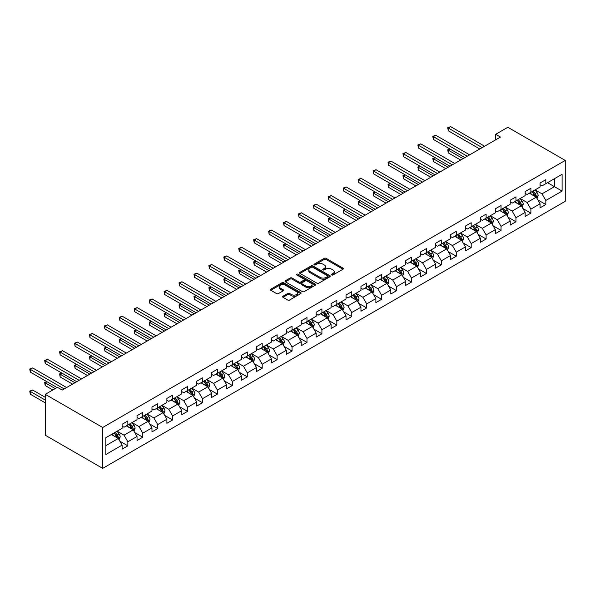 <?xml version="1.0" encoding="UTF-8"?>
<svg xmlns="http://www.w3.org/2000/svg" width="595" height="595" viewBox="0 0 595 595"><rect width="100%" height="100%" fill="white"/><g stroke="black" fill="none" stroke-linecap="round" stroke-linejoin="round"><path stroke-width="0.89" d="M331.698 274.964A0.93 0.535 0 0 0 333.014 274.964L342.995 269.208A1.331 0.766 0 0 0 343.382 268.665A1.331 0.766 0 0 0 342.995 268.122L326.082 258.356A1.331 0.766 0 0 0 324.208 258.356L314.227 264.12A0.93 0.535 0 0 0 313.952 264.5A0.93 0.535 0 0 0 314.227 264.879A0.93 0.535 0 0 0 315.543 264.879L316.838 264.135A4.254 2.454 0 0 1 322.847 264.135L324.253 264.946A4.254 2.454 0 0 1 325.502 266.686A4.254 2.454 0 0 1 324.253 268.419L322.966 269.163A0.93 0.535 0 0 0 322.691 269.542A0.93 0.535 0 0 0 322.966 269.922A0.93 0.535 0 0 0 324.275 269.922L325.569 269.178A4.254 2.454 0 0 1 331.579 269.178L332.992 269.989A4.254 2.454 0 0 1 334.234 271.729A4.254 2.454 0 0 1 332.992 273.462L331.698 274.206A0.93 0.535 0 0 0 331.422 274.585A0.93 0.535 0 0 0 331.698 274.964L331.698 274.206M282.975 296.213A1.331 0.766 0 0 0 282.588 296.756A1.331 0.766 0 0 0 282.975 297.292L287.72 300.036A1.331 0.766 0 0 0 289.594 300.036L300.676 293.632A1.331 0.766 0 0 0 301.07 293.09A1.331 0.766 0 0 0 300.676 292.547L283.77 282.789A1.331 0.766 0 0 0 281.896 282.789L270.807 289.185A1.331 0.766 0 0 0 270.42 289.728A1.331 0.766 0 0 0 270.807 290.271L276.541 293.58A1.331 0.766 0 0 0 278.415 293.58L283.161 290.843A1.331 0.766 0 0 0 283.547 290.3A1.331 0.766 0 0 0 283.161 289.758L280.319 288.114A3.555 2.053 0 0 1 279.278 286.664A3.555 2.053 0 0 1 281.472 284.774A3.555 2.053 0 0 1 285.347 285.213L296.474 291.639A3.555 2.053 0 0 1 297.515 293.09A3.555 2.053 0 0 1 295.321 294.986A3.555 2.053 0 0 1 291.453 294.54L289.594 293.469A1.331 0.766 0 0 0 287.72 293.469L282.975 296.213L282.975 297.292M565.25 160.427L507.832 127.278L495.687 134.292L500.469 137.058L62.207 390.082L57.425 387.323L45.272 394.336L102.682 427.485L565.25 160.427L565.25 201.311L102.682 468.369L102.682 427.485M316.927 283.168A1.331 0.766 0 0 0 318.808 283.168L329.89 276.772A1.331 0.766 0 0 0 330.277 276.229A1.331 0.766 0 0 0 329.89 275.686L312.985 265.928A1.331 0.766 0 0 0 311.103 265.928L300.021 272.324A1.331 0.766 0 0 0 299.635 272.867A1.331 0.766 0 0 0 300.021 273.41L316.927 283.168M297.15 275.165A0.93 0.535 0 0 1 298.095 275.299L298.095 274.191L315.283 284.12A1.331 0.766 0 0 1 315.67 284.663A1.331 0.766 0 0 1 315.283 285.206L304.201 291.602A1.331 0.766 0 0 1 302.32 291.602L285.414 281.844L285.414 280.758A1.331 0.766 0 0 0 285.027 281.301A1.331 0.766 0 0 0 285.414 281.844M285.414 280.758L290.159 278.014A1.331 0.766 0 0 1 292.041 278.014L298.891 281.978A1.331 0.766 0 0 0 300.772 281.978L303.919 280.156A1.331 0.766 0 0 0 304.305 279.62A1.331 0.766 0 0 0 303.919 279.077L296.779 274.957A0.93 0.535 0 0 1 296.511 274.57A0.93 0.535 0 0 1 297.084 274.079A0.93 0.535 0 0 1 298.095 274.191M119.863 441.215L127.851 445.826L127.851 441.795L137.036 436.492L137.036 440.523L142.778 437.206L142.778 433.175L151.963 427.872L151.963 431.903L157.705 428.593L157.705 424.555L166.89 419.252L166.89 423.29L172.632 419.973L172.632 415.942L181.817 410.639L181.817 414.67L187.559 411.353L187.559 407.322L196.752 402.019L196.752 406.05L202.486 402.733L202.486 398.702L211.679 393.399L211.679 397.43L217.42 394.121L217.42 390.082L226.606 384.779L226.606 388.81L232.347 385.501L232.347 381.469L241.533 376.159L241.533 380.198L247.275 376.88L247.275 372.849L256.46 367.546L256.46 371.578L262.202 368.26L262.202 364.229L271.387 358.926L271.387 362.957L277.129 359.64L277.129 355.609L286.314 350.306L286.314 354.337L292.056 351.028L292.056 346.989L301.241 341.686L301.241 345.725L306.983 342.408L306.983 338.377L316.168 333.074L316.168 337.105L321.91 333.788L321.91 329.756L331.095 324.454L331.095 328.485L336.837 325.168L336.837 321.136L346.022 315.833L346.022 319.865L351.764 316.555L351.764 312.516L360.949 307.213L360.949 311.245L366.691 307.935L366.691 303.904L375.876 298.593L375.876 302.632L381.618 299.315L381.618 295.284L390.811 289.981L390.811 294.012L396.545 290.695L396.545 286.664L405.738 281.361L405.738 285.392L411.48 282.075L411.48 278.043L420.665 272.741L420.665 276.772L426.407 273.462L426.407 269.423L435.592 264.12L435.592 268.159L441.334 264.842L441.334 260.811L450.519 255.508L450.519 259.539L456.261 256.222L456.261 252.191L465.446 246.888L465.446 250.919L471.188 247.602L471.188 243.571L480.373 238.268L480.373 242.299L486.115 238.989L486.115 234.951L495.3 229.648L495.3 233.686L501.042 230.369L501.042 226.338L510.227 221.028L510.227 225.066L515.969 221.749L515.969 217.718L525.154 212.415L525.154 216.446L530.896 213.129L530.896 209.098L540.082 203.795L540.082 207.826L545.823 204.516L545.823 200.478L562.089 191.084L562.089 174.29L554.436 178.716L554.436 186.666L562.089 191.084M127.851 445.826L122.109 449.143L122.109 445.112L105.843 454.498L105.843 437.704L122.109 428.311L122.109 424.28L127.851 420.97L127.851 425.001L137.036 419.698L137.036 415.66L142.778 412.35L142.778 416.381L151.963 411.078L151.963 407.047L157.705 403.73L157.705 407.761L166.89 402.458L166.89 398.427L172.632 395.11L172.632 399.141L181.817 393.838L181.817 389.807L187.559 386.49L187.559 390.528L196.752 385.225L196.752 381.187L202.486 377.877L202.486 381.908L211.679 376.605L211.679 372.574L217.42 369.257L217.42 373.288L226.606 367.985L226.606 363.954L232.347 360.637L232.347 364.668L241.533 359.365L241.533 355.334L247.275 352.017L247.275 356.055L256.46 350.745L256.46 346.714L262.202 343.404L262.202 347.435L271.387 342.132L271.387 338.094L277.129 334.784L277.129 338.815L286.314 333.512L286.314 329.481L292.056 326.164L292.056 330.195L301.241 324.892L301.241 320.861L306.983 317.544L306.983 321.575L316.168 316.272L316.168 312.241L321.91 308.924L321.91 312.963L331.095 307.66L331.095 303.621L336.837 300.311L336.837 304.342L346.022 299.04L346.022 295.008L351.764 291.691L351.764 295.722L360.949 290.42L360.949 286.388L366.691 283.071L366.691 287.102L375.876 281.799L375.876 277.768L381.618 274.451L381.618 278.49L390.811 273.187L390.811 269.148L396.545 265.839L396.545 269.87L405.738 264.567L405.738 260.528L411.48 257.219L411.48 261.25L420.665 255.947L420.665 251.916L426.407 248.598L426.407 252.63L435.592 247.327L435.592 243.296L441.334 239.978L441.334 244.017L450.519 238.707L450.519 234.675L456.261 231.358L456.261 235.397L465.446 230.094L465.446 226.055L471.188 222.746L471.188 226.777L480.373 221.474L480.373 217.443L486.115 214.126L486.115 218.157L495.3 212.854L495.3 208.823L501.042 205.506L501.042 209.537L510.227 204.234L510.227 200.203L515.969 196.886L515.969 200.924L525.154 195.621L525.154 191.583L530.896 188.273L530.896 192.304L540.082 187.001L540.082 182.97L545.823 179.653L545.823 183.684L562.089 174.29M126.319 425.886L133.213 429.858L124.02 435.168L117.133 431.189M122.109 426.102L124.02 427.21L127.851 425.001M124.02 435.168L127.851 441.795M133.213 429.858L137.036 436.492M141.246 417.266L148.14 421.245L138.955 426.548L132.06 422.569M137.036 417.489L138.955 418.59L142.778 416.381M138.955 426.548L142.778 433.175M148.14 421.245L151.963 427.872M156.173 408.646L163.067 412.625L153.882 417.928L146.987 413.949M151.963 408.869L153.882 409.97L157.705 407.761M153.882 417.928L157.705 424.555M163.067 412.625L166.89 419.252M171.1 400.026L177.994 404.005L168.809 409.308L161.914 405.329M166.89 400.249L168.809 401.357L172.632 399.141M168.809 409.308L172.632 415.942M177.994 404.005L181.817 410.639M186.034 391.413L192.921 395.385L183.736 400.688L176.841 396.716M181.817 391.629L183.736 392.737L187.559 390.528M183.736 400.688L187.559 407.322M192.921 395.385L196.752 402.019M200.961 382.793L207.848 386.772L198.663 392.075L191.768 388.096M196.752 383.009L198.663 384.117L202.486 381.908M198.663 392.075L202.486 398.702M207.848 386.772L211.679 393.399M215.888 374.173L222.775 378.152L213.59 383.455L206.703 379.476M211.679 374.396L213.59 375.497L217.42 373.288M213.59 383.455L217.42 390.082M222.775 378.152L226.606 384.779M230.815 365.553L237.703 369.532L228.517 374.835L221.63 370.856M226.606 365.776L228.517 366.877L232.347 364.668M228.517 374.835L232.347 381.469M237.703 369.532L241.533 376.159M245.742 356.933L252.63 360.912L243.444 366.215L236.557 362.243M241.533 357.156L243.444 358.264L247.275 356.055M243.444 366.215L247.275 372.849M252.63 360.912L256.46 367.546M260.67 348.32L267.557 352.3L258.371 357.602L251.484 353.623M256.46 348.536L258.371 349.644L262.202 347.435M258.371 357.602L262.202 364.229M267.557 352.3L271.387 358.926M275.597 339.7L282.484 343.679L273.298 348.982L266.411 345.003M271.387 339.924L273.298 341.024L277.129 338.815M273.298 348.982L277.129 355.609M282.484 343.679L286.314 350.306M290.524 331.08L297.411 335.059L288.225 340.362L281.338 336.383M286.314 331.303L288.225 332.404L292.056 330.195M288.225 340.362L292.056 346.989M297.411 335.059L301.241 341.686M305.451 322.46L312.338 326.439L303.153 331.742L296.265 327.763M301.241 322.683L303.153 323.792L306.983 321.575M303.153 331.742L306.983 338.377M312.338 326.439L316.168 333.074M320.378 313.848L327.272 317.819L318.08 323.122L311.192 319.151M316.168 314.063L318.08 315.171L321.91 312.963M318.08 323.122L321.91 329.756M327.272 317.819L331.095 324.454M335.305 305.228L342.199 309.207L333.014 314.51L326.12 310.531M331.095 305.451L333.014 306.551L336.837 304.342M333.014 314.51L336.837 321.136M342.199 309.207L346.022 315.833M350.232 296.608L357.126 300.587L347.941 305.889L341.047 301.91M346.022 296.831L347.941 297.931L351.764 295.722M347.941 305.889L351.764 312.516M357.126 300.587L360.949 307.213M365.159 287.987L372.054 291.966L362.868 297.269L355.974 293.29M360.949 288.211L362.868 289.319L366.691 287.102M362.868 297.269L366.691 303.904M372.054 291.966L375.876 298.593M380.093 279.367L386.981 283.346L377.795 288.649L370.901 284.678M375.876 279.591L377.795 280.699L381.618 278.49M377.795 288.649L381.618 295.284M386.981 283.346L390.811 289.981M395.021 270.755L401.908 274.734L392.722 280.037L385.828 276.058M390.811 270.97L392.722 272.079L396.545 269.87M392.722 280.037L396.545 286.664M401.908 274.734L405.738 281.361M409.948 262.135L416.835 266.114L407.649 271.417L400.762 267.438M405.738 262.358L407.649 263.459L411.48 261.25M407.649 271.417L411.48 278.043M416.835 266.114L420.665 272.741M424.875 253.515L431.762 257.494L422.576 262.797L415.689 258.818M420.665 253.738L422.576 254.839L426.407 252.63M422.576 262.797L426.407 269.423M431.762 257.494L435.592 264.12M439.802 244.895L446.689 248.874L437.504 254.177L430.616 250.197M435.592 245.118L437.504 246.226L441.334 244.017M437.504 254.177L441.334 260.811M446.689 248.874L450.519 255.508M454.729 236.282L461.616 240.254L452.431 245.564L445.543 241.585M450.519 236.498L452.431 237.606L456.261 235.397M452.431 245.564L456.261 252.191M461.616 240.254L465.446 246.888M469.656 227.662L476.543 231.641L467.358 236.944L460.471 232.965M465.446 227.885L467.358 228.986L471.188 226.777M467.358 236.944L471.188 243.571M476.543 231.641L480.373 238.268M484.583 219.042L491.47 223.021L482.285 228.324L475.398 224.345M480.373 219.265L482.285 220.366L486.115 218.157M482.285 228.324L486.115 234.951M491.47 223.021L495.3 229.648M499.51 210.422L506.397 214.401L497.212 219.704L490.325 215.725M495.3 210.645L497.212 211.753L501.042 209.537M497.212 219.704L501.042 226.338M506.397 214.401L510.227 221.028M514.437 201.809L521.332 205.781L512.139 211.084L505.252 207.112M510.227 202.025L512.139 203.133L515.969 200.924M512.139 211.084L515.969 217.718M521.332 205.781L525.154 212.415M529.364 193.189L536.259 197.168L527.073 202.471L520.179 198.492M525.154 193.405L527.073 194.513L530.896 192.304M527.073 202.471L530.896 209.098M536.259 197.168L540.082 203.795M547.549 182.687L554.436 186.666L542 193.851L535.106 189.872M540.082 184.792L542 185.893L545.823 183.684M542 193.851L545.823 200.478M45.272 394.336L45.272 435.22L102.682 468.369M495.687 134.292L495.687 139.818M105.843 445.662L118.286 438.478L111.391 434.499M118.286 438.478L122.109 445.112M537.835 199.898L545.823 204.516M522.908 208.518L530.896 213.129M507.981 217.138L515.969 221.749M493.054 225.758L501.042 230.369M478.127 234.371L486.115 238.989M463.2 242.991L471.188 247.602M448.266 251.611L456.261 256.222M433.339 260.231L441.334 264.842M418.411 268.843L426.407 273.462M403.484 277.463L411.48 282.075M388.557 286.083L396.545 290.695M373.63 294.704L381.618 299.315M358.703 303.324L366.691 307.935M343.776 311.936L351.764 316.555M328.849 320.556L336.837 325.168M313.922 329.176L321.91 333.788M298.995 337.796L306.983 342.408M284.068 346.409L292.056 351.028M269.141 355.029L277.129 359.64M254.206 363.649L262.202 368.26M239.279 372.269L247.275 376.88M224.352 380.889L232.347 385.501M209.425 389.502L217.42 394.121M194.498 398.122L202.486 402.733M179.571 406.742L187.559 411.353M164.644 415.362L172.632 419.973M149.717 423.975L157.705 428.593M134.79 432.595L142.778 437.206M332.07 275.098L332.992 274.57A4.254 2.454 0 0 0 334.234 272.83L334.234 271.729M325.502 266.686L325.502 267.787A4.254 2.454 0 0 1 324.253 269.528L323.338 270.056M342.995 268.122L342.995 269.208L326.082 259.465A1.331 0.766 0 0 0 324.208 259.465L314.599 265.013M329.89 275.686L329.89 276.772L312.985 267.029A1.331 0.766 0 0 0 311.103 267.029L300.036 273.417L300.021 272.324M327.54 276.608A0.93 0.535 0 0 0 327.815 276.229A0.93 0.535 0 0 0 327.54 275.849L312.702 267.281A0.93 0.535 0 0 0 311.386 267.281L310.025 268.07A4.254 2.454 0 0 0 308.783 269.803A4.254 2.454 0 0 0 310.025 271.536L320.17 277.396A4.254 2.454 0 0 0 326.179 277.396L327.54 276.608L327.54 277.709A0.93 0.535 0 0 0 327.815 277.329L327.815 276.229M308.783 269.803L308.783 270.904A4.254 2.454 0 0 0 310.025 272.644L310.025 271.536M327.54 277.709L326.179 278.497A4.254 2.454 0 0 1 320.17 278.497L310.025 272.644M285.436 281.851L290.159 279.122L290.159 278.014M304.305 279.62L304.305 280.721A1.331 0.766 0 0 1 303.919 281.264L300.772 283.079A1.331 0.766 0 0 1 298.891 283.079L292.041 279.122A1.331 0.766 0 0 0 290.159 279.122M298.095 275.299L315.268 285.213M306.009 286.083A3.555 2.053 0 0 0 309.883 286.53A3.555 2.053 0 0 0 312.078 284.633A3.555 2.053 0 0 0 311.036 283.183L307.109 280.922A1.331 0.766 0 0 0 305.235 280.922L302.089 282.737A1.331 0.766 0 0 0 301.702 283.279A1.331 0.766 0 0 0 302.089 283.822L306.009 286.083L306.009 287.192A3.555 2.053 0 0 0 309.883 287.63A3.555 2.053 0 0 0 312.078 285.741L312.078 284.633M301.702 283.279L301.702 284.38A1.331 0.766 0 0 0 302.089 284.923L302.089 283.822M306.009 287.192L302.089 284.923M297.515 293.09L297.515 294.198A3.555 2.053 0 0 1 295.321 296.094A3.555 2.053 0 0 1 291.453 295.648L289.594 294.577A1.331 0.766 0 0 0 287.72 294.577L282.989 297.307M279.278 286.664L279.278 287.772A3.555 2.053 0 0 0 280.319 289.222L280.319 288.114M283.161 289.758L283.161 290.843L280.319 289.222M300.676 292.547L300.676 293.632L283.77 283.897A1.331 0.766 0 0 0 281.896 283.897L270.829 290.286M537.01 198.477L538.148 195.606A3.585 2.068 -120 0 0 537.002 192.549L535.031 189.917M531.588 194.468L530.249 192.676M450.065 149.062L448.251 150.111L448.251 152.878L460.664 160.04M535.701 196.841L536.214 195.762A3.585 2.068 -120 0 0 535.188 193.606L533.209 190.965M532.317 191.486L534.503 194.409A1.83 1.056 60 0 1 534.838 194.967L536.214 195.762M532.064 191.627L534.042 194.267A3.585 2.068 60 0 1 535.069 196.424M448.251 152.878L447.723 149.806L463.051 158.657M447.723 149.806L449.857 148.943M482.188 147.612L448.251 128.014L450.646 126.631L484.583 146.229M479.801 148.988L448.251 130.774L448.251 128.014L447.723 127.709L450.646 126.631M448.251 130.774L447.723 127.709M522.083 207.09L523.221 204.226A3.585 2.068 -120 0 0 522.075 201.17L520.104 198.537M516.661 203.088L515.322 201.296M435.138 157.682L433.324 158.731L433.324 161.49L445.729 168.66M520.774 205.461L521.287 204.375A3.585 2.068 -120 0 0 520.261 202.218L518.282 199.585M517.39 200.106L519.576 203.029A1.83 1.056 60 0 1 519.911 203.587L521.287 204.375M517.137 200.247L519.115 202.888A3.585 2.068 60 0 1 520.142 205.044M433.324 161.49L432.796 158.426L448.124 167.277M432.796 158.426L434.93 157.556M507.156 215.71L508.294 212.846A3.585 2.068 -120 0 0 507.148 209.79L505.177 207.157M501.734 211.708L500.388 209.916M420.211 166.303L418.397 167.351L418.397 170.111L430.802 177.273M505.847 214.081L506.36 212.995A3.585 2.068 -120 0 0 505.334 210.838L503.355 208.205M502.463 208.719L504.649 211.649A1.83 1.056 60 0 1 504.984 212.199L506.36 212.995M502.21 208.867L504.181 211.5A3.585 2.068 60 0 1 505.207 213.657M418.397 170.111L417.869 167.046L433.197 175.897M417.869 167.046L420.003 166.176M467.261 156.225L433.324 136.634L435.711 135.251L469.656 154.849M464.873 157.608L433.324 139.394L433.324 136.634L432.796 136.329L435.711 135.251M433.324 139.394L432.796 136.329M452.334 164.845L418.397 145.247L420.784 143.871L454.729 163.461M449.946 166.228L418.397 148.014L418.397 145.247L417.869 144.949L420.784 143.871M418.397 148.014L417.869 144.949M492.229 224.33L493.367 221.459A3.585 2.068 -120 0 0 492.221 218.41L490.25 215.769M486.807 220.329L485.461 218.536M405.284 174.915L403.47 175.964L403.47 178.731L415.875 185.893M490.92 222.701L491.433 221.615A3.585 2.068 -120 0 0 490.406 219.458L488.428 216.818M487.528 217.339L489.722 220.262A1.83 1.056 60 0 1 490.057 220.819L491.433 221.615M487.283 217.487L489.254 220.12A3.585 2.068 60 0 1 490.28 222.277M403.47 178.731L402.941 175.666L418.27 184.517M402.941 175.666L405.076 174.796M477.302 232.95L478.44 230.079A3.585 2.068 -120 0 0 477.294 227.03L475.323 224.389M471.88 228.941L470.533 227.156M390.357 183.535L388.542 184.584L388.542 187.351L400.948 194.513M475.993 231.321L476.506 230.235A3.585 2.068 -120 0 0 475.479 228.078L473.501 225.438M472.601 225.959L474.795 228.882A1.83 1.056 60 0 1 475.13 229.439L476.506 230.235M472.356 226.1L474.327 228.74A3.585 2.068 60 0 1 475.353 230.897M388.542 187.351L388.014 184.279L403.343 193.13M388.014 184.279L390.149 183.416M462.374 241.563L463.512 238.699A3.585 2.068 -120 0 0 462.367 235.642L460.396 233.009M456.953 237.561L455.606 235.769M375.43 192.155L373.615 193.204L373.615 195.963L386.021 203.133M461.065 239.934L461.579 238.848A3.585 2.068 -120 0 0 460.552 236.691L458.574 234.058M457.674 234.579L459.868 237.502A1.83 1.056 60 0 1 460.203 238.059L461.579 238.848M457.429 234.72L459.399 237.36A3.585 2.068 60 0 1 460.426 239.517M373.615 195.963L373.087 192.899L388.416 201.75M373.087 192.899L375.222 192.029M437.407 173.465L403.47 153.867L405.857 152.484L439.802 172.081M435.019 174.848L403.47 156.634L403.47 153.867L402.941 153.562L405.857 152.484M403.47 156.634L402.941 153.562M422.48 182.085L388.542 162.487L390.93 161.104L424.875 180.702M420.085 183.461L388.542 165.246L388.542 162.487L388.014 162.182L390.93 161.104M388.542 165.246L388.014 162.182M407.553 190.697L373.615 171.107L376.003 169.724L409.948 189.322M405.158 192.081L373.615 173.866L373.615 171.107L373.087 170.802L376.003 169.724M373.615 173.866L373.087 170.802M447.447 250.183L448.585 247.319A3.585 2.068 -120 0 0 447.44 244.262L445.462 241.63M442.026 246.181L440.679 244.389M360.503 200.775L358.681 201.824L358.681 204.583L371.094 211.753M446.138 248.554L446.652 247.468A3.585 2.068 -120 0 0 445.625 245.311L443.647 242.678M442.747 243.199L444.941 246.122A1.83 1.056 60 0 1 445.268 246.672L446.652 247.468M442.502 243.34L444.472 245.973A3.585 2.068 60 0 1 445.499 248.13M358.681 204.583L358.16 201.519L373.489 210.37M358.16 201.519L360.295 200.649M392.626 199.318L358.681 179.72L361.076 178.344L395.021 197.942M390.231 200.701L358.681 182.487L358.681 179.72L358.16 179.422L361.076 178.344M358.681 182.487L358.16 179.422M432.52 258.803L433.658 255.932A3.585 2.068 -120 0 0 432.513 252.882L430.535 250.242M427.091 254.801L425.752 253.009M345.576 209.388L343.754 210.444L343.754 213.203L356.167 220.366M431.204 257.174L431.717 256.088A3.585 2.068 -120 0 0 430.691 253.931L428.72 251.298M427.82 251.811L430.014 254.742A1.83 1.056 60 0 1 430.341 255.292L431.717 256.088M427.574 251.96L429.545 254.593A3.585 2.068 60 0 1 430.572 256.75M343.754 213.203L343.233 210.139L358.562 218.99M343.233 210.139L345.368 209.269M377.699 207.938L343.754 188.34L346.149 186.964L380.093 206.554M375.304 209.321L343.754 191.107L343.754 188.34L343.233 188.035L346.149 186.964M343.754 191.107L343.233 188.035M417.593 267.423L418.731 264.552A3.585 2.068 -120 0 0 417.586 261.502L415.607 258.862M412.164 263.414L410.825 261.629M330.649 218.008L328.827 219.057L328.827 221.823L341.24 228.986M416.277 265.794L416.79 264.708A3.585 2.068 -120 0 0 415.764 262.551L413.793 259.911M412.893 260.432L415.087 263.354A1.83 1.056 60 0 1 415.414 263.912L416.79 264.708M412.64 260.573L414.618 263.213A3.585 2.068 60 0 1 415.645 265.37M328.827 221.823L328.306 218.752L343.635 227.602M328.306 218.752L330.433 217.889M362.772 216.558L328.827 196.96L331.222 195.576L365.159 215.174M360.377 217.934L328.827 199.719L328.827 196.96L328.306 196.655L331.222 195.576M328.827 199.719L328.306 196.655M402.666 276.043L403.804 273.172A3.585 2.068 -120 0 0 402.659 270.115L400.68 267.482M397.237 272.034L395.898 270.242M315.722 226.628L313.9 227.677L313.9 230.436L326.313 237.606M401.35 274.407L401.863 273.328A3.585 2.068 -120 0 0 400.837 271.171L398.866 268.531M397.966 269.052L400.16 271.975A1.83 1.056 60 0 1 400.487 272.532L401.863 273.328M397.713 269.193L399.691 271.833A3.585 2.068 60 0 1 400.718 273.99M313.9 230.436L313.372 227.372L328.708 236.222M313.372 227.372L315.506 226.509M347.844 225.178L313.9 205.58L316.295 204.197L350.232 223.794M345.45 226.554L313.9 208.339L313.9 205.58L313.372 205.275L316.295 204.197M313.9 208.339L313.372 205.275M387.739 284.655L388.877 281.792A3.585 2.068 -120 0 0 387.732 278.735L385.753 276.102M382.31 280.654L380.971 278.862M300.795 235.248L298.973 236.297L298.973 239.056L311.386 246.226M386.423 283.027L386.936 281.941A3.585 2.068 -120 0 0 385.91 279.784L383.939 277.151M383.039 277.672L385.233 280.595A1.83 1.056 60 0 1 385.56 281.145L386.936 281.941M382.786 277.813L384.764 280.446A3.585 2.068 60 0 1 385.791 282.61M298.973 239.056L298.445 235.992L313.773 244.843M298.445 235.992L300.579 235.122M332.917 233.79L298.973 214.2L301.368 212.817L335.305 232.414M330.522 235.174L298.973 216.959L298.973 214.2L298.445 213.895L301.368 212.817M298.973 216.959L298.445 213.895M372.805 293.276L373.943 290.412A3.585 2.068 -120 0 0 372.805 287.355L370.826 284.722M367.383 289.274L366.044 287.482M285.868 243.861L284.046 244.917L284.046 247.676L296.459 254.839M371.496 291.647L372.009 290.561A3.585 2.068 -120 0 0 370.983 288.404L369.012 285.771M368.112 286.284L370.298 289.215A1.83 1.056 60 0 1 370.633 289.765L372.009 290.561M367.859 286.433L369.837 289.066A3.585 2.068 60 0 1 370.863 291.223M284.046 247.676L283.517 244.612L298.846 253.463M283.517 244.612L285.652 243.742M317.99 242.41L284.046 222.813L286.44 221.437L320.378 241.027M315.595 243.794L284.046 225.579L284.046 222.813L283.517 222.515L286.44 221.437M284.046 225.579L283.517 222.515M357.878 301.896L359.016 299.025A3.585 2.068 -120 0 0 357.878 295.975L355.899 293.335M352.456 297.887L351.117 296.102M270.933 252.481L269.118 253.53L269.118 256.296L281.532 263.459M356.569 300.267L357.082 299.181A3.585 2.068 -120 0 0 356.055 297.024L354.084 294.384M353.185 294.904L355.371 297.827A1.83 1.056 60 0 1 355.706 298.385L357.082 299.181M352.932 295.053L354.91 297.686A3.585 2.068 60 0 1 355.936 299.843M269.118 256.296L268.59 253.232L283.919 262.075M268.59 253.232L270.725 252.362M303.056 251.03L269.118 231.433L271.513 230.049L305.451 249.647M300.668 252.414L269.118 234.199L269.118 231.433L268.59 231.128L271.513 230.049M269.118 234.199L268.59 231.128M342.951 310.516L344.089 307.645A3.585 2.068 -120 0 0 342.943 304.595L340.972 301.955M337.529 306.507L336.19 304.714M256.006 261.101L254.191 262.15L254.191 264.916L266.605 272.079M341.642 308.887L342.155 307.801A3.585 2.068 -120 0 0 341.128 305.644L339.15 303.004M338.257 303.524L340.444 306.447A1.83 1.056 60 0 1 340.779 307.005L342.155 307.801M338.005 303.666L339.983 306.306A3.585 2.068 60 0 1 341.009 308.463M254.191 264.916L253.663 261.845L268.992 270.695M253.663 261.845L255.798 260.982M288.129 259.651L254.191 240.053L256.586 238.669L290.524 258.267M285.741 261.026L254.191 242.812L254.191 240.053L253.663 239.748L256.586 238.669M254.191 242.812L253.663 239.748M328.024 319.128L329.161 316.265A3.585 2.068 -120 0 0 328.016 313.208L326.045 310.575M322.602 315.127L321.263 313.334M241.079 269.721L239.264 270.77L239.264 273.529L251.67 280.699M326.714 317.499L327.228 316.414A3.585 2.068 -120 0 0 326.201 314.257L324.223 311.624M323.33 312.144L325.517 315.067A1.83 1.056 60 0 1 325.852 315.625L327.228 316.414M323.078 312.286L325.056 314.926A3.585 2.068 60 0 1 326.082 317.083M239.264 273.529L238.736 270.465L254.065 279.315M238.736 270.465L240.871 269.595M273.202 268.263L239.264 248.673L241.652 247.289L275.597 266.887M270.814 269.647L239.264 251.432L239.264 248.673L238.736 248.368L241.652 247.289M239.264 251.432L238.736 248.368M313.096 327.748L314.234 324.885A3.585 2.068 -120 0 0 313.089 321.828L311.118 319.195M307.675 323.747L306.328 321.954M226.152 278.341L224.337 279.39L224.337 282.149L236.743 289.319M311.787 326.12L312.301 325.034A3.585 2.068 -120 0 0 311.274 322.877L309.296 320.244M308.403 320.757L310.59 323.687A1.83 1.056 60 0 1 310.925 324.238L312.301 325.034M308.151 320.906L310.121 323.539A3.585 2.068 60 0 1 311.148 325.696M224.337 282.149L223.809 279.085L239.138 287.935M223.809 279.085L225.944 278.215M258.275 276.883L224.337 257.285L226.725 255.91L260.67 275.5M255.887 278.267L224.337 260.052L224.337 257.285L223.809 256.988L226.725 255.91M224.337 260.052L223.809 256.988M298.169 336.368L299.307 333.498A3.585 2.068 -120 0 0 298.162 330.448L296.191 327.808M292.747 332.367L291.401 330.575M211.225 286.954L209.41 288.01L209.41 290.769L221.816 297.931M296.86 334.74L297.374 333.654A3.585 2.068 -120 0 0 296.347 331.497L294.369 328.864M293.469 329.377L295.663 332.308A1.83 1.056 60 0 1 295.998 332.858L297.374 333.654M293.223 329.526L295.194 332.159A3.585 2.068 60 0 1 296.221 334.316M209.41 290.769L208.882 287.705L224.211 296.555M208.882 287.705L211.017 286.835M243.348 285.503L209.41 265.906L211.798 264.53L245.742 284.12M240.96 286.887L209.41 268.672L209.41 265.906L208.882 265.601L211.798 264.53M209.41 268.672L208.882 265.601M283.242 344.988L284.38 342.118A3.585 2.068 -120 0 0 283.235 339.068L281.264 336.428M277.82 340.98L276.474 339.195M196.298 295.574L194.483 296.622L194.483 299.389L206.889 306.551M281.933 343.36L282.447 342.274A3.585 2.068 -120 0 0 281.42 340.117L279.442 337.477M278.542 337.997L280.736 340.92A1.83 1.056 60 0 1 281.071 341.478L282.447 342.274M278.296 338.139L280.267 340.779A3.585 2.068 60 0 1 281.294 342.936M194.483 299.389L193.955 296.317L209.284 305.168M193.955 296.317L196.09 295.455M228.421 294.123L194.483 274.526L196.871 273.142L230.815 292.74M226.026 295.499L194.483 277.285L194.483 274.526L193.955 274.221L196.871 273.142M194.483 277.285L193.955 274.221M268.315 353.608L269.453 350.738A3.585 2.068 -120 0 0 268.308 347.681L266.337 345.048M262.893 349.6L261.547 347.807M181.371 304.194L179.556 305.242L179.556 308.002L191.962 315.171M267.006 351.972L267.519 350.894A3.585 2.068 -120 0 0 266.493 348.737L264.515 346.097M263.615 346.617L265.809 349.54A1.83 1.056 60 0 1 266.144 350.098L267.519 350.894M263.369 346.759L265.34 349.399A3.585 2.068 60 0 1 266.367 351.556M179.556 308.002L179.028 304.938L194.357 313.788M179.028 304.938L181.163 304.075M213.493 302.743L179.556 283.146L181.944 281.762L215.888 301.36M211.099 304.119L179.556 285.905L179.556 283.146L179.028 282.841L181.944 281.762M179.556 285.905L179.028 282.841M253.388 362.221L254.526 359.358A3.585 2.068 -120 0 0 253.381 356.301L251.402 353.668M247.966 358.22L246.62 356.427M166.444 312.814L164.622 313.863L164.622 316.622L177.035 323.792M252.079 360.592L252.592 359.506A3.585 2.068 -120 0 0 251.566 357.35L249.588 354.717M248.688 355.237L250.882 358.16A1.83 1.056 60 0 1 251.209 358.711L252.592 359.506M248.442 355.379L250.413 358.012A3.585 2.068 60 0 1 251.44 360.168M164.622 316.622L164.101 313.558L179.43 322.408M164.101 313.558L166.236 312.687M198.566 311.356L164.622 291.766L167.017 290.382L200.961 309.98M196.172 312.739L164.622 294.525L164.622 291.766L164.101 291.461L167.017 290.382M164.622 294.525L164.101 291.461M238.461 370.841L239.599 367.978A3.585 2.068 -120 0 0 238.454 364.921L236.475 362.281M233.032 366.84L231.693 365.047M151.517 321.426L149.695 322.483L149.695 325.242L162.108 332.404M237.145 369.212L237.665 368.127A3.585 2.068 -120 0 0 236.632 365.97L234.661 363.337M233.761 363.85L235.955 366.78A1.83 1.056 60 0 1 236.282 367.331L237.665 368.127M233.515 363.999L235.486 366.632A3.585 2.068 60 0 1 236.513 368.788M149.695 325.242L149.174 322.178L164.503 331.028M149.174 322.178L151.309 321.307M183.639 319.976L149.695 300.378L152.089 299.002L186.034 318.593M181.244 321.36L149.695 303.145L149.695 300.378L149.174 300.073L152.089 299.002M149.695 303.145L149.174 300.073M223.534 379.461L224.672 376.59A3.585 2.068 -120 0 0 223.527 373.541L221.548 370.901M218.105 375.452L216.766 373.667M136.59 330.046L134.767 331.095L134.767 333.862L147.181 341.024M222.218 377.832L222.731 376.747A3.585 2.068 -120 0 0 221.704 374.59L219.733 371.949M218.834 372.47L221.028 375.393A1.83 1.056 60 0 1 221.355 375.951L222.731 376.747M218.581 372.619L220.559 375.252A3.585 2.068 60 0 1 221.585 377.409M134.767 333.862L134.247 330.798L149.576 339.641M134.247 330.798L136.374 329.928M168.712 328.596L134.767 308.998L137.162 307.615L171.1 327.213M166.317 329.98L134.767 311.765L134.767 308.998L134.247 308.693L137.162 307.615M134.767 311.765L134.247 308.693M208.607 388.081L209.745 385.21A3.585 2.068 -120 0 0 208.6 382.161L206.621 379.521M203.178 384.072L201.839 382.28M121.663 338.667L119.84 339.715L119.84 342.482L132.254 349.644M207.291 386.453L207.804 385.367A3.585 2.068 -120 0 0 206.777 383.21L204.806 380.569M203.907 381.09L206.101 384.013A1.83 1.056 60 0 1 206.428 384.571L207.804 385.367M203.654 381.231L205.632 383.872A3.585 2.068 60 0 1 206.658 386.029M119.84 342.482L119.312 339.41L134.648 348.261M119.312 339.41L121.447 338.548M153.785 337.216L119.84 317.618L122.235 316.235L156.173 335.833M151.39 338.592L119.84 320.378L119.84 317.618L119.312 317.313L122.235 316.235M119.84 320.378L119.312 317.313M193.68 396.694L194.818 393.83A3.585 2.068 -120 0 0 193.672 390.774L191.694 388.141M188.251 392.693L186.912 390.9M106.736 347.287L104.913 348.335L104.913 351.095L117.327 358.264M192.363 395.065L192.877 393.979A3.585 2.068 -120 0 0 191.85 391.822L189.879 389.19M188.979 389.71L191.174 392.633A1.83 1.056 60 0 1 191.501 393.191L192.877 393.979M188.727 389.851L190.705 392.492A3.585 2.068 60 0 1 191.731 394.649M104.913 351.095L104.385 348.03L119.714 356.881M104.385 348.03L106.52 347.16M138.858 345.829L104.913 326.238L107.308 324.855L141.246 344.453M136.463 347.212L104.913 328.998L104.913 326.238L104.385 325.934L107.308 324.855M104.913 328.998L104.385 325.934M178.745 405.314L179.883 402.451A3.585 2.068 -120 0 0 178.745 399.394L176.767 396.761M173.323 401.313L171.985 399.52M91.808 355.907L89.986 356.955L89.986 359.715L102.4 366.877M177.436 403.685L177.95 402.599A3.585 2.068 -120 0 0 176.923 400.442L174.952 397.81M174.052 398.323L176.239 401.253A1.83 1.056 60 0 1 176.574 401.804L177.95 402.599M173.8 398.471L175.778 401.104A3.585 2.068 60 0 1 176.804 403.261M89.986 359.715L89.458 356.65L104.787 365.501M89.458 356.65L91.593 355.78M123.931 354.449L89.986 334.851L92.381 333.475L126.319 353.066M121.536 355.832L89.986 337.618L89.986 334.851L89.458 334.554L92.381 333.475M89.986 337.618L89.458 334.554M163.818 413.934L164.956 411.063A3.585 2.068 -120 0 0 163.818 408.014L161.84 405.373M158.396 409.933L157.058 408.14M76.874 364.519L75.059 365.568L75.059 368.335L87.472 375.497M162.509 412.305L163.023 411.219A3.585 2.068 -120 0 0 161.996 409.062L160.025 406.43M159.125 406.943L161.312 409.866A1.83 1.056 60 0 1 161.647 410.424L163.023 411.219M158.872 407.092L160.851 409.724A3.585 2.068 60 0 1 161.877 411.881M75.059 368.335L74.531 365.271L89.86 374.121M74.531 365.271L76.666 364.4M109.004 363.069L75.059 343.471L77.454 342.095L111.391 361.686M106.609 364.452L75.059 346.238L75.059 343.471L74.531 343.166L77.454 342.095M75.059 346.238L74.531 343.166M148.891 422.554L150.029 419.683A3.585 2.068 -120 0 0 148.884 416.634L146.913 413.994M143.469 418.545L142.131 416.76M61.947 373.139L60.132 374.188L60.132 376.955L72.545 384.117M147.582 420.925L148.096 419.839A3.585 2.068 -120 0 0 147.069 417.683L145.091 415.042M144.198 415.563L146.385 418.486A1.83 1.056 60 0 1 146.72 419.044L148.096 419.839M143.945 415.704L145.924 418.345A3.585 2.068 60 0 1 146.95 420.501M60.132 376.955L59.604 373.883L74.933 382.734M59.604 373.883L61.739 373.02M94.07 371.689L60.132 352.091L62.527 350.708L96.464 370.306M91.682 373.065L60.132 354.851L60.132 352.091L59.604 351.786L62.527 350.708M60.132 354.851L59.604 351.786M133.964 431.174L135.102 428.303A3.585 2.068 -120 0 0 133.957 425.247L131.986 422.614M128.542 427.165L127.204 425.373M47.02 381.759L45.205 382.808L45.205 385.567L52.829 389.97M132.655 429.538L133.168 428.46A3.585 2.068 -120 0 0 132.142 426.303L130.164 423.662M129.271 424.183L131.458 427.106A1.83 1.056 60 0 1 131.792 427.664L133.168 428.46M129.018 424.324L130.997 426.965A3.585 2.068 60 0 1 132.023 429.121M45.205 385.567L44.677 382.503L55.223 388.595M44.677 382.503L46.812 381.64M79.142 380.302L45.205 360.711L47.593 359.328L81.537 378.926M76.755 381.685L45.205 363.471L45.205 360.711L44.677 360.406L47.593 359.328M45.205 363.471L44.677 360.406M119.037 439.787L120.175 436.923A3.585 2.068 -120 0 0 119.03 433.867L117.059 431.234M113.615 435.785L112.269 433.993M45.272 397.319L32.666 390.045L30.278 391.428L30.278 394.188L45.272 402.845M117.728 438.158L118.241 437.072A3.585 2.068 -120 0 0 117.215 434.915L115.237 432.282M114.344 432.803L116.531 435.726A1.83 1.056 60 0 1 116.865 436.276L118.241 437.072M114.091 432.944L116.062 435.577A3.585 2.068 60 0 1 117.096 437.734M30.278 394.188L29.75 391.123L45.272 400.085M29.75 391.123L32.666 390.045M64.215 388.922L30.278 369.331L32.666 367.948L66.61 387.546M57.038 387.546L30.278 372.091L30.278 369.331L29.75 369.026L32.666 367.948M30.278 372.091L29.75 369.026M332.992 274.57L332.992 273.462M322.966 269.922L322.966 269.163M324.253 269.528L324.253 268.419M314.227 264.879L314.227 264.12M324.208 259.465L324.208 258.356M326.082 259.465L326.082 258.356M311.103 267.029L311.103 265.928M312.985 267.029L312.985 265.928M320.17 278.497L320.17 277.396M326.179 278.497L326.179 277.396M292.041 279.122L292.041 278.014M298.891 283.079L298.891 281.978M300.772 283.079L300.772 281.978M303.919 281.264L303.919 280.156M315.283 285.206L315.283 284.12M287.72 294.577L287.72 293.469M289.594 294.577L289.594 293.469M291.453 295.648L291.453 294.54M270.807 290.271L270.807 289.185M281.896 283.897L281.896 282.789M283.77 283.897L283.77 282.789M535.902 196.96L538.125 195.673M535.188 193.606L537.002 192.549M532.637 195.078L534.042 194.267M520.975 205.58L523.198 204.293M520.261 202.218L522.075 201.17M517.71 203.691L519.115 202.888M506.048 214.2L508.271 212.913M505.334 210.838L507.148 209.79M502.782 212.311L504.181 211.5M491.12 222.813L493.344 221.533M490.406 219.458L492.221 218.41M487.855 220.931L489.254 220.12M476.193 231.433L478.417 230.146M475.479 228.078L477.294 227.03M472.928 229.551L474.327 228.74M461.266 240.053L463.49 238.766M460.552 236.691L462.367 235.642M458.001 238.164L459.399 237.36M446.339 248.673L448.563 247.386M445.625 245.311L447.44 244.262M443.074 246.784L444.472 245.973M431.412 257.293L433.636 256.006M430.691 253.931L432.513 252.882M428.147 255.404L429.545 254.593M416.478 265.906L418.709 264.626M415.764 262.551L417.586 261.502M413.213 264.024L414.618 263.213M401.551 274.526L403.774 273.239M400.837 271.171L402.659 270.115M398.286 272.644L399.691 271.833M386.624 283.146L388.847 281.859M385.91 279.784L387.732 278.735M383.359 281.257L384.764 280.446M371.697 291.766L373.92 290.479M370.983 288.404L372.805 287.355M368.431 289.877L369.837 289.066M356.769 300.378L358.993 299.099M356.055 297.024L357.878 295.975M353.504 298.497L354.91 297.686M341.842 308.998L344.066 307.712M341.128 305.644L342.943 304.595M338.577 307.117L339.983 306.306M326.915 317.618L329.139 316.332M326.201 314.257L328.016 313.208M323.65 315.729L325.056 314.926M311.988 326.238L314.212 324.952M311.274 322.877L313.089 321.828M308.723 324.349L310.121 323.539M297.061 334.851L299.285 333.572M296.347 331.497L298.162 330.448M293.796 332.969L295.194 332.159M282.134 343.471L284.358 342.192M281.42 340.117L283.235 339.068M278.869 341.589L280.267 340.779M267.207 352.091L269.431 350.805M266.493 348.737L268.308 347.681M263.942 350.21L265.34 349.399M252.28 360.711L254.504 359.425M251.566 357.35L253.381 356.301M249.015 358.822L250.413 358.012M237.353 369.331L239.577 368.045M236.632 365.97L238.454 364.921M234.088 367.442L235.486 366.632M222.418 377.944L224.65 376.665M221.704 374.59L223.527 373.541M219.153 376.062L220.559 375.252M207.491 386.564L209.715 385.277M206.777 383.21L208.6 382.161M204.226 384.682L205.632 383.872M192.564 395.184L194.788 393.897M191.85 391.822L193.672 390.774M189.299 393.295L190.705 392.492M177.637 403.804L179.861 402.518M176.923 400.442L178.745 399.394M174.372 401.915L175.778 401.104M162.71 412.417L164.934 411.138M161.996 409.062L163.818 408.014M159.445 410.535L160.851 409.724M147.783 421.037L150.007 419.758M147.069 417.683L148.884 416.634M144.518 419.155L145.924 418.345M132.856 429.657L135.08 428.37M132.142 426.303L133.957 425.247M129.591 427.775L130.997 426.965M117.929 438.277L120.153 436.99M117.215 434.915L119.03 433.867M114.664 436.388L116.062 435.577"/></g></svg>
